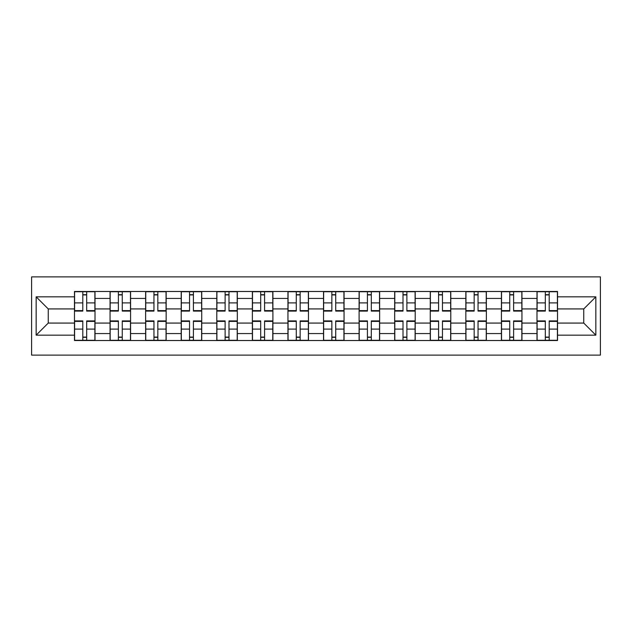 <?xml version="1.0" encoding="UTF-8"?>
<svg xmlns="http://www.w3.org/2000/svg" width="632" height="632" viewBox="0 0 632 632"><rect width="100%" height="100%" fill="white"/><g stroke="black" fill="none" stroke-linecap="round" stroke-linejoin="round"><path stroke-width="0.95" d="M31.6 355.113L600.4 355.113L600.4 276.887L31.6 276.887L31.6 355.113M110.055 340.514L110.055 298.438L95.005 298.438L95.005 340.514M95.005 298.438L95.005 291.486M110.055 298.438L110.055 291.486M130.579 291.486L130.579 340.514M145.637 340.514L145.637 291.486M166.161 291.486L166.161 340.514M181.21 340.514L181.21 291.486M201.734 291.486L201.734 340.514M216.792 340.514L216.792 291.486M237.316 291.486L237.316 340.514M252.365 340.514L252.365 291.486M272.898 291.486L272.898 340.514M287.947 340.514L287.947 291.486M308.471 291.486L308.471 340.514M323.529 340.514L323.529 291.486M344.053 291.486L344.053 340.514M359.102 340.514L359.102 291.486M379.635 291.486L379.635 340.514M394.684 340.514L394.684 291.486M415.208 291.486L415.208 340.514M430.266 340.514L430.266 291.486M450.79 291.486L450.79 340.514M465.839 340.514L465.839 291.486M486.363 291.486L486.363 340.514M501.421 340.514L501.421 291.486M521.945 291.486L521.945 340.514M536.995 340.514L536.995 291.486M536.995 323.07L521.945 323.07M501.421 323.07L486.363 323.07M465.839 323.07L450.79 323.07M430.266 323.07L415.208 323.07M394.684 323.07L379.635 323.07M359.102 323.07L344.053 323.07M323.529 323.07L308.471 323.07M287.947 323.07L272.898 323.07M252.365 323.07L237.316 323.07M216.792 323.07L201.734 323.07M181.21 323.07L166.161 323.07M145.637 323.07L130.579 323.07M110.055 323.07L95.005 323.07M536.995 308.93L521.945 308.93M501.421 308.93L486.363 308.93M465.839 308.93L450.79 308.93M430.266 308.93L415.208 308.93M394.684 308.93L379.635 308.93M359.102 308.93L344.053 308.93M323.529 308.93L308.471 308.93M287.947 308.93L272.898 308.93M252.365 308.93L237.316 308.93M216.792 308.93L201.734 308.93M181.21 308.93L166.161 308.93M145.637 308.93L130.579 308.93M110.055 308.93L95.005 308.93M48.245 323.07L74.473 323.07L74.473 308.93L48.245 308.93L48.245 323.07L36.158 335.158L36.158 296.843L74.473 296.843L74.473 308.93M557.527 308.93L557.527 323.07L583.755 323.07L583.755 308.93L557.527 308.93L557.527 291.486L74.473 291.486L74.473 296.843M557.527 296.843L595.842 296.843L595.842 335.158L557.527 335.158L557.527 323.07M74.473 323.07L74.473 340.514L557.527 340.514L557.527 335.158M74.473 335.158L36.158 335.158M86.679 337.093L82.8 337.093M82.8 294.907L86.679 294.907M122.26 337.093L118.382 337.093M118.382 294.907L122.26 294.907M157.834 337.093L153.955 337.093M153.955 294.907L157.834 294.907M193.416 337.093L189.537 337.093M189.537 294.907L193.416 294.907M228.989 337.093L225.118 337.093M225.118 294.907L228.989 294.907M264.571 337.093L260.692 337.093M260.692 294.907L264.571 294.907M300.153 337.093L296.274 337.093M296.274 294.907L300.153 294.907M335.726 337.093L331.847 337.093M331.847 294.907L335.726 294.907M371.308 337.093L367.429 337.093M367.429 294.907L371.308 294.907M406.882 337.093L403.011 337.093M403.011 294.907L406.882 294.907M442.463 337.093L438.584 337.093M438.584 294.907L442.463 294.907M478.045 337.093L474.166 337.093M474.166 294.907L478.045 294.907M513.619 337.093L509.74 337.093M509.74 294.907L513.619 294.907M549.2 337.093L545.321 337.093M545.321 294.907L549.2 294.907M36.158 296.843L48.245 308.93M583.755 323.07L595.842 335.158M583.755 308.93L595.842 296.843M86.679 311.094L86.679 291.708L94.887 291.708L94.887 311.094L86.679 311.094M82.8 294.678L86.679 294.678M86.679 291.708L74.592 291.708L74.592 311.094L82.8 311.094L82.8 291.708L79.498 291.708M82.8 320.906L82.8 340.293L74.592 340.293L74.592 320.906L82.8 320.906M86.679 337.322L82.8 337.322M82.8 340.293L94.887 340.293L94.887 320.906L86.679 320.906L86.679 340.293L89.989 340.293M122.26 311.094L122.26 291.708L130.469 291.708L130.469 311.094L122.26 311.094M118.382 294.678L122.26 294.678M122.26 291.708L110.165 291.708L110.165 311.094L118.382 311.094L118.382 291.708L115.071 291.708M157.834 311.094L157.834 291.708L166.042 291.708L166.042 311.094L157.834 311.094M153.955 294.678L157.834 294.678M157.834 291.708L145.747 291.708L145.747 311.094L153.955 311.094L153.955 291.708L150.653 291.708M118.382 320.906L118.382 340.293L110.165 340.293L110.165 320.906L118.382 320.906M122.26 337.322L118.382 337.322M118.382 340.293L130.469 340.293L130.469 320.906L122.26 320.906L122.26 340.293L125.563 340.293M153.955 320.906L153.955 340.293L145.747 340.293L145.747 320.906L153.955 320.906M157.834 337.322L153.955 337.322M153.955 340.293L166.042 340.293L166.042 320.906L157.834 320.906L157.834 340.293L161.144 340.293M193.416 311.094L193.416 291.708L201.624 291.708L201.624 311.094L193.416 311.094M189.537 294.678L193.416 294.678M193.416 291.708L181.329 291.708L181.329 311.094L189.537 311.094L189.537 291.708L186.227 291.708M228.989 311.094L228.989 291.708L237.205 291.708L237.205 311.094L228.989 311.094M225.118 294.678L228.989 294.678M228.989 291.708L216.902 291.708L216.902 311.094L225.118 311.094L225.118 291.708L221.808 291.708M264.571 311.094L264.571 291.708L272.779 291.708L272.779 311.094L264.571 311.094M260.692 294.678L264.571 294.678M264.571 291.708L252.484 291.708L252.484 311.094L260.692 311.094L260.692 291.708L257.39 291.708M189.537 320.906L189.537 340.293L181.329 340.293L181.329 320.906L189.537 320.906M193.416 337.322L189.537 337.322M189.537 340.293L201.624 340.293L201.624 320.906L193.416 320.906L193.416 340.293L196.718 340.293M225.118 320.906L225.118 340.293L216.902 340.293L216.902 320.906L225.118 320.906M228.989 337.322L225.118 337.322M225.118 340.293L237.205 340.293L237.205 320.906L228.989 320.906L228.989 340.293L232.3 340.293M260.692 320.906L260.692 340.293L252.484 340.293L252.484 320.906L260.692 320.906M264.571 337.322L260.692 337.322M260.692 340.293L272.779 340.293L272.779 320.906L264.571 320.906L264.571 340.293L267.881 340.293M300.153 311.094L300.153 291.708L308.361 291.708L308.361 311.094L300.153 311.094M296.274 294.678L300.153 294.678M300.153 291.708L288.066 291.708L288.066 311.094L296.274 311.094L296.274 291.708L292.964 291.708M296.274 320.906L296.274 340.293L288.066 340.293L288.066 320.906L296.274 320.906M300.153 337.322L296.274 337.322M296.274 340.293L308.361 340.293L308.361 320.906L300.153 320.906L300.153 340.293L303.455 340.293M335.726 311.094L335.726 291.708L343.934 291.708L343.934 311.094L335.726 311.094M331.847 294.678L335.726 294.678M335.726 291.708L323.639 291.708L323.639 311.094L331.847 311.094L331.847 291.708L328.545 291.708M331.847 320.906L331.847 340.293L323.639 340.293L323.639 320.906L331.847 320.906M335.726 337.322L331.847 337.322M331.847 340.293L343.934 340.293L343.934 320.906L335.726 320.906L335.726 340.293L339.036 340.293M371.308 311.094L371.308 291.708L379.516 291.708L379.516 311.094L371.308 311.094M367.429 294.678L371.308 294.678M371.308 291.708L359.221 291.708L359.221 311.094L367.429 311.094L367.429 291.708L364.119 291.708M367.429 320.906L367.429 340.293L359.221 340.293L359.221 320.906L367.429 320.906M371.308 337.322L367.429 337.322M367.429 340.293L379.516 340.293L379.516 320.906L371.308 320.906L371.308 340.293L374.61 340.293M406.882 311.094L406.882 291.708L415.098 291.708L415.098 311.094L406.882 311.094M403.011 294.678L406.882 294.678M406.882 291.708L394.795 291.708L394.795 311.094L403.011 311.094L403.011 291.708L399.701 291.708M403.011 320.906L403.011 340.293L394.795 340.293L394.795 320.906L403.011 320.906M406.882 337.322L403.011 337.322M403.011 340.293L415.098 340.293L415.098 320.906L406.882 320.906L406.882 340.293L410.192 340.293M442.463 311.094L442.463 291.708L450.671 291.708L450.671 311.094L442.463 311.094M438.584 294.678L442.463 294.678M442.463 291.708L430.376 291.708L430.376 311.094L438.584 311.094L438.584 291.708L435.282 291.708M438.584 320.906L438.584 340.293L430.376 340.293L430.376 320.906L438.584 320.906M442.463 337.322L438.584 337.322M438.584 340.293L450.671 340.293L450.671 320.906L442.463 320.906L442.463 340.293L445.773 340.293M478.045 311.094L478.045 291.708L486.253 291.708L486.253 311.094L478.045 311.094M474.166 294.678L478.045 294.678M478.045 291.708L465.958 291.708L465.958 311.094L474.166 311.094L474.166 291.708L470.856 291.708M474.166 320.906L474.166 340.293L465.958 340.293L465.958 320.906L474.166 320.906M478.045 337.322L474.166 337.322M474.166 340.293L486.253 340.293L486.253 320.906L478.045 320.906L478.045 340.293L481.347 340.293M513.619 311.094L513.619 291.708L521.834 291.708L521.834 311.094L513.619 311.094M509.74 294.678L513.619 294.678M513.619 291.708L501.532 291.708L501.532 311.094L509.74 311.094L509.74 291.708L506.437 291.708M509.74 320.906L509.74 340.293L501.532 340.293L501.532 320.906L509.74 320.906M513.619 337.322L509.74 337.322M509.74 340.293L521.834 340.293L521.834 320.906L513.619 320.906L513.619 340.293L516.929 340.293M549.2 311.094L549.2 291.708L557.408 291.708L557.408 311.094L549.2 311.094M545.321 294.678L549.2 294.678M549.2 291.708L537.113 291.708L537.113 311.094L545.321 311.094L545.321 291.708L542.011 291.708M545.321 320.906L545.321 340.293L537.113 340.293L537.113 320.906L545.321 320.906M549.2 337.322L545.321 337.322M545.321 340.293L557.408 340.293L557.408 320.906L549.2 320.906L549.2 340.293L552.502 340.293M501.421 298.438L486.363 298.438M465.839 298.438L450.79 298.438M430.266 298.438L415.208 298.438M394.684 298.438L379.635 298.438M359.102 298.438L344.053 298.438M323.529 298.438L308.471 298.438M287.947 298.438L272.898 298.438M252.365 298.438L237.316 298.438M216.792 298.438L201.734 298.438M181.21 298.438L166.161 298.438M145.637 298.438L130.579 298.438M536.995 298.438L521.945 298.438M501.421 333.562L486.363 333.562M465.839 333.562L450.79 333.562M430.266 333.562L415.208 333.562M394.684 333.562L379.635 333.562M359.102 333.562L344.053 333.562M323.529 333.562L308.471 333.562M287.947 333.562L272.898 333.562M252.365 333.562L237.316 333.562M216.792 333.562L201.734 333.562M181.21 333.562L166.161 333.562M145.637 333.562L130.579 333.562M110.055 333.562L95.005 333.562M536.995 333.562L521.945 333.562M86.679 310.612L94.887 310.612M86.679 302.91L94.887 302.91M74.592 310.612L82.8 310.612M74.592 302.91L82.8 302.91M82.8 321.388L74.592 321.388M82.8 329.09L74.592 329.09M94.887 321.388L86.679 321.388M94.887 329.09L86.679 329.09M122.26 310.612L130.469 310.612M122.26 302.91L130.469 302.91M110.165 310.612L118.382 310.612M110.165 302.91L118.382 302.91M157.834 310.612L166.042 310.612M157.834 302.91L166.042 302.91M145.747 310.612L153.955 310.612M145.747 302.91L153.955 302.91M118.382 321.388L110.165 321.388M118.382 329.09L110.165 329.09M130.469 321.388L122.26 321.388M130.469 329.09L122.26 329.09M153.955 321.388L145.747 321.388M153.955 329.09L145.747 329.09M166.042 321.388L157.834 321.388M166.042 329.09L157.834 329.09M193.416 310.612L201.624 310.612M193.416 302.91L201.624 302.91M181.329 310.612L189.537 310.612M181.329 302.91L189.537 302.91M228.989 310.612L237.205 310.612M228.989 302.91L237.205 302.91M216.902 310.612L225.118 310.612M216.902 302.91L225.118 302.91M264.571 310.612L272.779 310.612M264.571 302.91L272.779 302.91M252.484 310.612L260.692 310.612M252.484 302.91L260.692 302.91M189.537 321.388L181.329 321.388M189.537 329.09L181.329 329.09M201.624 321.388L193.416 321.388M201.624 329.09L193.416 329.09M225.118 321.388L216.902 321.388M225.118 329.09L216.902 329.09M237.205 321.388L228.989 321.388M237.205 329.09L228.989 329.09M260.692 321.388L252.484 321.388M260.692 329.09L252.484 329.09M272.779 321.388L264.571 321.388M272.779 329.09L264.571 329.09M300.153 310.612L308.361 310.612M300.153 302.91L308.361 302.91M288.066 310.612L296.274 310.612M288.066 302.91L296.274 302.91M296.274 321.388L288.066 321.388M296.274 329.09L288.066 329.09M308.361 321.388L300.153 321.388M308.361 329.09L300.153 329.09M335.726 310.612L343.934 310.612M335.726 302.91L343.934 302.91M323.639 310.612L331.847 310.612M323.639 302.91L331.847 302.91M331.847 321.388L323.639 321.388M331.847 329.09L323.639 329.09M343.934 321.388L335.726 321.388M343.934 329.09L335.726 329.09M371.308 310.612L379.516 310.612M371.308 302.91L379.516 302.91M359.221 310.612L367.429 310.612M359.221 302.91L367.429 302.91M367.429 321.388L359.221 321.388M367.429 329.09L359.221 329.09M379.516 321.388L371.308 321.388M379.516 329.09L371.308 329.09M406.882 310.612L415.098 310.612M406.882 302.91L415.098 302.91M394.795 310.612L403.011 310.612M394.795 302.91L403.011 302.91M403.011 321.388L394.795 321.388M403.011 329.09L394.795 329.09M415.098 321.388L406.882 321.388M415.098 329.09L406.882 329.09M442.463 310.612L450.671 310.612M442.463 302.91L450.671 302.91M430.376 310.612L438.584 310.612M430.376 302.91L438.584 302.91M438.584 321.388L430.376 321.388M438.584 329.09L430.376 329.09M450.671 321.388L442.463 321.388M450.671 329.09L442.463 329.09M478.045 310.612L486.253 310.612M478.045 302.91L486.253 302.91M465.958 310.612L474.166 310.612M465.958 302.91L474.166 302.91M474.166 321.388L465.958 321.388M474.166 329.09L465.958 329.09M486.253 321.388L478.045 321.388M486.253 329.09L478.045 329.09M513.619 310.612L521.834 310.612M513.619 302.91L521.834 302.91M501.532 310.612L509.74 310.612M501.532 302.91L509.74 302.91M509.74 321.388L501.532 321.388M509.74 329.09L501.532 329.09M521.834 321.388L513.619 321.388M521.834 329.09L513.619 329.09M549.2 310.612L557.408 310.612M549.2 302.91L557.408 302.91M537.113 310.612L545.321 310.612M537.113 302.91L545.321 302.91M545.321 321.388L537.113 321.388M545.321 329.09L537.113 329.09M557.408 321.388L549.2 321.388M557.408 329.09L549.2 329.09"/></g></svg>
